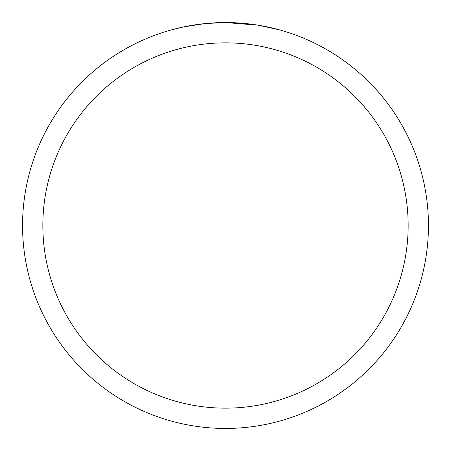 <?xml version="1.0" encoding="UTF-8"?>
<svg xmlns="http://www.w3.org/2000/svg" width="451" height="451" viewBox="0 0 451 451"><rect width="100%" height="100%" fill="white"/><g stroke="black" fill="none" stroke-linecap="round" stroke-linejoin="round"><path stroke-width="0.68" d="M229.159 22.584L231.679 22.646M247.971 23.796L248.76 23.886M257.949 25.16L225.5 22.55A202.95 202.95 0 0 1 428.45 225.5A202.95 202.95 0 0 1 225.5 428.45A202.95 202.95 0 0 1 22.55 225.5A202.95 202.95 0 0 1 225.5 22.55L205.757 23.514M258.812 25.301L279.778 29.941M225.5 42.845A182.655 182.655 0 0 1 408.155 225.5A182.655 182.655 0 0 1 225.5 408.155A182.655 182.655 0 0 1 42.845 225.5A182.655 182.655 0 0 1 225.5 42.845M204.901 23.599L183.484 26.947L171.228 29.941M212.105 22.995L214.997 22.821M187.193 26.197L196.27 24.664M197.995 24.422L202.674 23.835M207.697 23.334L210.606 23.097M211.344 23.046L212.472 22.967M214.197 22.866L217.269 22.719M221.807 22.584L225.5 22.55"/></g></svg>
